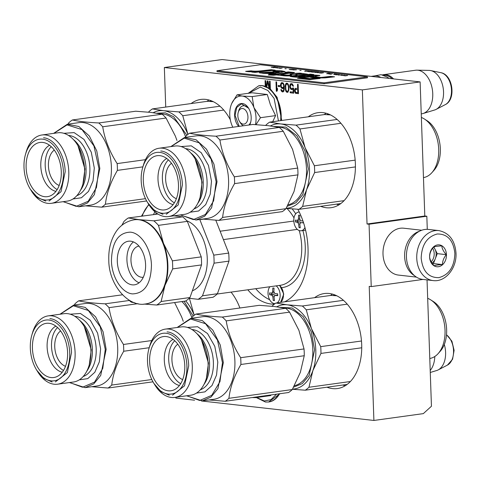 <?xml version="1.0" encoding="UTF-8"?>
<svg xmlns="http://www.w3.org/2000/svg" width="480" height="480" viewBox="0 0 480 480"><rect width="100%" height="100%" fill="white"/><g stroke="black" fill="none" stroke-linecap="round" stroke-linejoin="round"><path stroke-width="0.72" d="M201.45 400.974L373.902 420.456L423.33 413.622L431.448 406.236L427.038 279.894M427.284 229.344L426.828 216.234L424.806 216.006L420.126 81.912L222.114 59.544L164.352 67.53L165.732 107.07M373.902 420.456L369.216 286.362L371.238 286.59L369.06 224.22L367.038 223.992L424.806 216.006M194.556 400.194L175.89 398.088L175.866 397.284M420.126 81.912L362.358 89.898L164.352 67.53M362.358 89.898L367.038 223.992M426.828 216.234L369.06 224.22M423 279.438L371.238 286.59M239.91 307.998A47.952 30.438 -97.9 0 0 231.054 292.11M230.34 119.832A47.952 30.438 -97.9 0 0 205.71 99.378A47.952 30.438 -97.9 0 0 200.808 99.438A47.952 30.438 -97.9 0 0 191.1 103.566M326.982 387.21A47.952 30.438 -97.9 0 0 332.538 388.602A47.952 30.438 -97.9 0 0 337.446 388.548A47.952 30.438 -97.9 0 0 361.458 340.704A47.952 30.438 -97.9 0 0 329.22 293.49A47.952 30.438 -97.9 0 0 324.312 293.544A47.952 30.438 -97.9 0 0 314.604 297.678M320.664 206.334A47.952 30.438 -97.9 0 0 326.22 207.732A47.952 30.438 -97.9 0 0 331.128 207.678A47.952 30.438 -97.9 0 0 355.14 159.834A47.952 30.438 -97.9 0 0 322.902 112.62A47.952 30.438 -97.9 0 0 317.994 112.674A47.952 30.438 -97.9 0 0 308.292 116.802M274.296 304.182A60.534 38.418 82.1 0 1 271.224 304.026A60.534 38.418 82.1 0 1 247.806 289.794M297.846 209.274A60.534 38.418 82.1 0 1 284.568 301.83M294.48 90.294L295.422 93.174L298.47 93.72L298.146 84.36L297.516 84.288L297.66 88.47L295.254 88.398L294.48 90.294L294.966 90.228L295.902 93.108L298.47 93.594M293.568 88.008L292.83 87.924L292.02 88.626L290.958 88.308L290.274 86.646L290.838 84.726L291.876 84.648L292.872 86.148L293.502 86.214L292.374 83.91L291.216 83.58L290.19 84.258L289.728 85.986L290.004 87.804L291.42 89.55L292.572 89.484L293.076 88.944L293.184 92.13L290.142 91.782L290.178 92.778L293.748 93.186L293.568 88.008M288.924 89.862L288.426 84.654L287.544 83.364L286.284 83.22L285.222 85.68L285.714 90.888L286.596 92.178L287.856 92.322L288.924 89.862M280.518 85.938L281.646 88.248L282.702 88.566L283.824 87.702L283.5 90.438L282.264 90.894L281.382 89.604L280.854 89.544L281.322 90.99L282.822 91.95L283.848 91.272L284.316 86.766L283.914 84.342L283.026 82.854L281.454 82.674L280.488 84.942L280.518 85.938L281.004 85.872L281.58 87.522L283.02 88.482M279.672 85.644L278.202 85.482L278.238 86.472L279.708 86.64L279.672 85.644M276.612 81.93L275.982 81.858L276.312 91.212L276.942 91.284L277.524 89.964L277.464 88.368L276.882 89.694L276.612 81.93M270.378 89.082L270.102 81.192L269.472 81.12L269.73 88.488L268.002 80.958L267.162 80.862L266.196 86.598M266.808 87.072L267.618 81.906L268.962 88.062M265.89 86.478L265.692 80.694L265.062 80.622L265.26 86.382M294.51 91.086L294.99 91.02M294.564 89.706L295.05 89.64L294.966 90.228M294.852 88.944L295.338 88.878L295.05 89.64M295.254 88.398L295.734 88.332L295.338 88.878M297.66 88.47L298.146 88.404L298.002 84.348M295.95 93.432L296.436 93.366M295.422 93.174L295.902 93.108M294.978 92.532L295.458 92.466M294.636 91.698L295.116 91.632M290.178 92.778L293.742 93.06M290.628 91.842L290.658 92.712M293.184 92.13L293.67 92.064L293.556 88.878L293.076 88.944M291.42 89.55L292.368 89.538M290.892 89.292L291.906 89.484M290.346 88.638L291.372 89.226M290.004 87.804L290.484 87.738L290.826 88.572M289.758 86.784L290.238 86.718L290.484 87.738M289.728 85.986L290.208 85.92L290.238 86.718M289.902 85.02L290.388 84.948L290.208 85.92M290.19 84.258L290.67 84.192L290.388 84.948M290.694 83.718L291.18 83.652L290.67 84.192M292.872 86.148L293.466 86.094M292.632 85.326L293.118 85.26L293.352 86.082M292.308 84.894L293.118 85.26M291.876 84.648L292.788 84.828M291.246 84.576L292.362 84.576M292.02 88.626L292.434 88.476M293.232 87.972L292.914 88.41M286.596 92.178L287.664 92.358M286.05 91.524L286.53 91.452L287.076 92.112M285.714 90.888L286.194 90.822L286.53 91.452M285.48 90.066L285.96 90L286.194 90.822M285.354 89.46L285.834 89.394L285.96 90M285.21 88.452L285.69 88.386L285.834 89.394M285.15 86.658L285.63 86.592L285.69 88.386M285.222 85.68L285.702 85.608L285.63 86.592M285.306 85.092L285.786 85.026L285.702 85.608M285.486 84.318L285.966 84.252L285.786 85.026M285.78 83.76L286.26 83.694L285.966 84.252M286.284 83.22L286.764 83.154L286.26 83.694M280.764 86.958L281.244 86.892M280.488 84.942L280.968 84.876L281.004 85.872M280.662 83.97L281.142 83.904L280.968 84.876M280.95 83.214L281.43 83.148L281.142 83.904M281.454 82.674L281.934 82.608L281.43 83.148M282.402 91.902L283.14 91.866M281.868 91.644L282.882 91.836M281.322 90.99L281.808 90.918L282.354 91.578M280.98 90.156L281.46 90.09L281.808 90.918M281.364 89.604L281.46 90.09M282.894 90.966L283.2 90.804M283.5 90.438L283.986 90.372L283.68 90.738M283.692 89.868L284.172 89.802L283.986 90.372M283.776 89.28L284.256 89.214L284.172 89.802M283.836 88.098L284.322 88.032L284.256 89.214M283.824 87.702L284.304 87.636L284.322 88.032M282.18 88.506L282.66 88.44M281.646 88.248L282.126 88.182M281.1 87.594L281.58 87.522M278.238 86.472L279.702 86.52M278.688 85.536L278.718 86.406M276.882 89.694L277.5 89.322M276.312 91.212L276.99 91.17M276.468 81.912L276.792 91.146M267.624 80.916L266.634 86.784M269.73 88.488L270.21 88.422L269.958 81.18M267.618 81.906L268.098 81.84L269.544 88.458M265.548 80.682L265.746 86.424M298.188 89.598L298.29 92.586L295.812 92.424L295.122 90.564L295.71 89.442L298.188 89.598L297.702 89.664L297.81 92.652M288.876 89.736L288.198 91.248L286.668 91.194L285.876 89.52L285.744 85.734L286.422 84.228L287.424 84.024L288.282 84.714L288.894 87.162L288.876 89.736L288.396 89.802L288.018 90.948L288.498 90.882M282.384 83.454L283.44 83.772L283.998 84.822L284.064 86.616L283.254 87.516L282.042 87.498L281.166 86.412L281.292 84.042L282.384 83.454M295.71 89.442L297.702 89.664M288.018 90.948L287.718 91.314L288.198 91.248M287.718 91.314L287.202 91.452M286.944 84.09L287.958 84.282M287.472 84.348L288.282 84.714M287.802 84.78L288.264 86.022L288.744 85.956M288.264 86.022L288.414 87.228L288.894 87.162M288.414 87.228L288.462 88.62L288.942 88.554M288.462 88.62L288.396 89.802M281.898 83.52L283.116 83.532M282.636 83.604L283.44 83.772M282.96 83.838L283.77 84.204M283.284 84.27L283.518 84.888L283.998 84.822M283.518 84.888L283.644 85.5L284.124 85.434M283.644 85.5L283.662 86.094L284.148 86.028M283.662 86.094L283.578 86.682L284.064 86.616M283.578 86.682L283.386 87.054L283.866 86.988M283.386 87.054L283.08 87.42L283.566 87.354M283.08 87.42L282.774 87.582M430.2 370.482A22.014 13.974 -97.9 0 0 434.808 356.496M430.272 372.474L436.704 370.518A20.082 12.744 -97.9 0 0 438.156 369.924A20.082 12.744 -97.9 0 0 444.306 344.484M238.224 112.44A7.86 4.992 82.1 0 0 239.454 121.326A7.86 4.992 82.1 0 0 243.174 124.116A7.86 4.992 -97.9 0 0 247.95 116.892A7.86 4.992 -97.9 0 0 242.628 108.528A7.86 4.992 82.1 0 0 238.224 112.44L238.656 110.934M380.826 77.472A22.014 13.974 -97.9 0 0 376.446 75.93A22.014 13.974 82.1 0 0 374.196 75.954L371.13 76.38M392.148 78.75A21.384 13.572 -97.9 0 0 385.374 75.324A21.384 13.572 82.1 0 0 383.772 75.288M393.552 78.912A22.014 13.974 -97.9 0 0 385.83 74.634A22.014 13.974 82.1 0 0 383.58 74.658L415.596 70.23A22.014 13.974 82.1 0 1 417.006 70.152A22.014 13.974 82.1 0 1 417.846 70.206A22.014 13.974 -97.9 0 1 432.528 90.774A22.014 13.974 -97.9 0 1 423 113.538A22.014 13.974 -97.9 0 1 421.62 113.838L421.242 113.892M382.404 74.898A22.014 13.974 82.1 0 1 383.58 74.658M423 113.538L434.652 109.986A20.082 12.744 -97.9 0 0 436.104 109.392A20.082 12.744 -97.9 0 0 443.268 88.626A20.082 12.744 -97.9 0 0 430.74 70.584A20.082 12.744 -97.9 0 0 429.948 70.458A20.082 12.744 82.1 0 0 429.18 70.404L417.006 70.152M255.492 124.608A20.442 12.972 -97.9 0 0 254.004 107.694L253.83 107.25A20.442 12.972 82.1 0 0 242.352 96.072L242.034 96.036A20.442 12.972 82.1 0 0 231.246 104.7L231.102 105.108A20.442 12.972 -97.9 0 0 230.748 106.236A20.442 12.972 -97.9 0 0 229.764 114.84A20.442 12.972 -97.9 0 0 231.882 125.172L232.788 127.242M272.706 121.722L275.574 115.614L270.426 104.862L267.282 94.488L252.12 92.778L237.03 94.86L242.034 96.036M238.452 111.762A10.374 6.588 82.1 0 1 243.402 105.774A10.374 6.588 82.1 0 1 248.97 108.84M250.77 121.872A10.374 6.588 82.1 0 1 248.838 125.022M243.396 125.772A10.374 6.588 82.1 0 1 239.856 121.92M248.628 93.258L260.394 87.096L267.882 90.498L274.104 98.376L278.46 120.924M238.662 126.426A12.894 8.184 82.1 0 1 234.618 115.386A12.894 8.184 82.1 0 1 239.382 104.118A12.894 8.184 82.1 0 1 248.55 108.12A12.894 8.184 82.1 0 1 251.184 117.258A12.894 8.184 82.1 0 1 250.566 122.688A12.894 8.184 82.1 0 1 249.72 124.902M231.726 103.5L237.03 94.86M242.352 96.072L252.192 96.576L253.83 107.25M267.282 94.488L252.192 96.576M254.004 107.694L260.484 117.702L255.978 124.638M275.574 115.614L260.484 117.702M239.202 126.354L235.056 115.374L236.706 107.508L241.416 103.83L248.604 108.204M250.596 122.58L249.666 124.908M276.498 394.182L271.02 399.612L264.312 400.986L256.728 397.5M255.594 397.074L255.666 397.644L270.756 395.562L270.87 394.962M255.666 397.644L252.126 397.554M155.646 214.176A23.898 18.228 -83.6 0 1 156.282 212.91M153.588 214.458A25.158 19.188 -83.6 0 1 154.884 211.788M438.834 230.592L428.526 229.428A25.158 19.188 96.4 0 0 424.836 229.476A25.158 19.188 96.4 0 0 406.446 257.088A25.158 19.188 96.4 0 0 422.88 279.42L433.182 280.584C445.53 282.354 456.9 267.93 456 253.152C454.956 240.354 449.232 232.83 438.834 230.592A25.158 19.188 96.4 0 0 416.754 258.252A25.158 19.188 96.4 0 0 433.182 280.584M421.182 258.144C422.64 271.266 428.514 277.77 438.792 277.65C448.98 274.938 454.344 266.886 454.878 253.488C453.414 240.366 447.546 233.868 437.268 233.988C427.08 236.694 421.716 244.746 421.182 258.144M429.606 256.98A11.004 8.394 96.4 0 0 438.408 266.73A11.004 8.394 96.4 0 0 446.454 254.652A11.004 8.394 96.4 0 0 437.646 244.902A11.004 8.394 96.4 0 0 429.606 256.98M429.618 256.962C429.864 259.746 431.364 262.674 434.112 265.74C435.642 265.218 438.42 264.834 442.452 264.588C442.482 261.138 443.766 257.826 446.292 254.658C443.544 251.592 442.044 248.664 441.798 245.88C437.772 246.12 434.988 246.504 433.464 247.032C430.932 250.2 429.648 253.512 429.618 256.962M446.292 254.658L437.274 253.638L433.83 246.912M442.452 264.588L433.434 263.568L437.274 253.638M432.462 263.706L433.434 263.568M432 263.052A9.432 7.194 96.4 0 0 435.354 258.606A9.432 7.194 96.4 0 0 436.158 253.794A9.432 7.194 96.4 0 0 435.03 249.246A9.432 7.194 96.4 0 0 433.428 247.074M432.588 248.208A9.432 7.194 96.4 0 1 434.196 253.572A9.432 7.194 -83.6 0 1 431.238 261.816M419.43 231.246A23.586 17.988 96.4 0 0 404.622 256.578A23.586 17.988 96.4 0 0 414.42 275.622M421.716 230.244L403.704 228.204A23.586 17.988 96.4 0 0 400.236 228.252A23.586 17.988 96.4 0 0 383.004 254.136A23.586 17.988 96.4 0 0 398.406 275.076L416.424 277.11M320.946 353.424L312.87 370.62A42.45 26.946 -97.9 0 0 315.792 349.986A42.45 26.946 -97.9 0 0 311.4 328.524L320.712 346.638A47.166 29.94 82.1 0 1 320.91 350.04A47.166 29.94 82.1 0 1 320.946 353.424L361.734 347.784M276.768 306.804A42.45 26.946 82.1 0 1 287.046 304.806L302.34 306.006L343.464 300.324M272.07 306.27L272.232 305.982A47.166 29.94 82.1 0 1 275.922 303.024L287.046 304.806A42.45 26.946 82.1 0 1 311.4 328.524L306.264 309.828L347.256 304.164M275.922 303.024L330.96 295.416L336.786 295.776M302.34 306.006A47.166 29.94 82.1 0 1 306.264 309.828M320.712 346.638L361.482 341.004M292.446 389.262L305.28 390.204A47.166 29.94 82.1 0 0 308.97 387.246L312.87 370.62A42.45 26.946 82.1 0 1 292.536 389.106M308.97 387.246L350.376 381.522M280.32 307.314L292.152 307.992L303.228 316.728L311.256 331.716L314.58 349.848L309.138 375.462L302.25 383.616L293.628 387.138M305.28 390.204L347.148 384.42M438.132 353.61A30.816 19.56 82.1 0 0 445.032 330.24A30.816 19.56 -97.9 0 0 430.704 299.862L433.416 301.584A28.458 18.06 82.1 0 1 446.646 329.64A28.458 18.06 82.1 0 1 440.274 351.216L438.132 353.61A30.816 19.56 82.1 0 1 429.78 358.482M430.704 299.862A30.816 19.56 -97.9 0 0 427.68 298.32M304.026 348.942L298.884 330.252L289.578 312.138L226.218 320.892C228.258 333.546 233.07 345.816 240.666 357.702L304.026 348.942A47.166 29.94 82.1 0 1 304.224 352.344A47.166 29.94 82.1 0 1 304.26 355.728L300.354 372.354L292.284 389.55A47.166 29.94 82.1 0 1 288.594 392.514L225.234 401.268L208.986 399.954M201.054 339.138L202.008 340.68L208.452 363.066L206.442 378.102A34.482 21.888 82.1 0 0 208.098 363.582A34.482 21.888 -97.9 0 0 201.054 339.138A34.482 21.888 -97.9 0 0 181.218 326.922L165.414 329.106A34.482 21.888 -97.9 0 0 149.628 346.248L148.974 348.54A30.66 19.458 -97.9 0 0 147.504 361.446A30.66 19.458 82.1 0 0 153.762 383.178L155.016 385.212A34.482 21.888 82.1 0 0 174.852 397.422A34.482 21.888 82.1 0 0 192.288 365.766A34.482 21.888 -97.9 0 0 165.414 329.106M153.762 383.178A30.66 19.458 82.1 0 0 175.566 392.7A30.66 19.458 82.1 0 0 186.906 365.898A30.66 19.458 -97.9 0 0 170.532 334.512A30.66 19.458 -97.9 0 0 148.974 348.54M174.744 340.758A23.898 15.168 -97.9 0 0 168.696 359.604A23.898 15.168 82.1 0 0 180.678 383.676M173.058 339.366A23.898 15.168 -97.9 0 0 164.304 360.216A23.898 15.168 82.1 0 0 179.43 385.476M177.786 344.178A18.864 11.976 -97.9 0 0 171.93 359.97A18.864 11.976 82.1 0 0 182.676 379.566M184.782 365.658A27.354 17.364 82.1 0 1 173.898 389.94A27.354 17.364 82.1 0 1 149.628 361.686A27.354 17.364 82.1 0 1 166.518 336.57A27.354 17.364 82.1 0 1 184.782 365.658M206.442 378.102A34.482 21.888 82.1 0 1 190.662 395.238L174.852 397.422M195.876 314.088L259.236 305.328L274.53 306.534L285.654 308.316L222.294 317.07C210.708 316.458 201.9 315.468 195.876 314.088A47.166 29.94 -97.9 0 0 192.186 317.046L191.502 318.252M240.666 357.702A47.166 29.94 -97.9 0 1 240.864 361.104A47.166 29.94 82.1 0 1 240.9 364.482C234.132 376.146 230.136 387.42 228.924 398.31L292.284 389.55M228.924 398.31A47.166 29.94 82.1 0 1 225.234 401.268M190.866 318.342L202.416 316.74A41.664 26.448 -97.9 0 1 234.894 361.038A41.664 26.448 82.1 0 1 213.828 399.288L202.272 400.884L210.966 397.092L217.89 388.692L223.344 362.634L220.266 345.024L212.82 330.108L202.38 320.628L190.866 318.342L177.144 327.486M240.9 364.482L304.26 355.728M289.578 312.138A47.166 29.94 -97.9 0 0 285.654 308.316M226.218 320.892A47.166 29.94 -97.9 0 0 222.294 317.07M186.588 395.802L202.272 400.878M186.822 395.772L199.704 400.482L211.71 395.364L219.96 381.654L222.456 362.658L217.428 340.008L205.512 323.706L190.554 319.02L177.384 327.45M167.07 331.872C178.02 332.676 188.388 348.966 188.694 365.856L184.518 385.824L172.548 395.166M208.41 363.126L201.474 339.834M169.284 395.202L161.04 391.674L153.978 383.514M189.384 298.32L194.202 315.258M185.766 300.942A42.45 26.946 82.1 0 1 194.214 315.276M184.08 301.248L193.2 316.116M83.868 325.896L84.816 327.438L91.266 349.83L89.256 364.866A34.482 21.888 82.1 0 0 90.906 350.346A34.482 21.888 -97.9 0 0 83.868 325.896A34.482 21.888 -97.9 0 0 64.032 313.686L48.222 315.87A34.482 21.888 -97.9 0 0 32.442 333.006L31.788 335.298A30.66 19.458 -97.9 0 0 30.318 348.204A30.66 19.458 82.1 0 0 36.576 369.942L37.83 371.97A34.482 21.888 82.1 0 0 57.666 384.186A34.482 21.888 82.1 0 0 75.102 352.53A34.482 21.888 -97.9 0 0 48.222 315.87M36.576 369.942A30.66 19.458 82.1 0 0 58.374 379.458A30.66 19.458 82.1 0 0 69.714 352.656A30.66 19.458 -97.9 0 0 53.34 321.276A30.66 19.458 -97.9 0 0 31.788 335.298M57.552 327.522A23.898 15.168 -97.9 0 0 51.51 346.368A23.898 15.168 82.1 0 0 63.486 370.44M55.872 326.13A23.898 15.168 -97.9 0 0 47.118 346.974A23.898 15.168 82.1 0 0 62.244 372.234M60.6 330.936A18.864 11.976 -97.9 0 0 54.744 346.734A18.864 11.976 82.1 0 0 65.49 366.324M67.596 352.416A27.354 17.364 82.1 0 1 56.706 376.698A27.354 17.364 82.1 0 1 32.436 348.444A27.354 17.364 82.1 0 1 49.332 323.334A27.354 17.364 82.1 0 1 67.596 352.416M89.256 364.866A34.482 21.888 82.1 0 1 73.47 382.002L57.666 384.186M137.994 303.654L109.032 307.656A47.166 29.94 -97.9 0 0 105.108 303.834C93.522 303.222 84.714 302.226 78.684 300.846L122.412 294.804M105.108 303.834L129.366 300.48M78.684 300.846A47.166 29.94 -97.9 0 0 75 303.81L74.316 305.016M109.032 307.656C111.066 320.31 115.884 332.58 123.474 344.466A47.166 29.94 -97.9 0 1 123.672 347.862A47.166 29.94 82.1 0 1 123.714 351.246C116.94 362.904 112.95 374.178 111.732 385.068L151.794 379.536M111.732 385.068A47.166 29.94 82.1 0 1 108.048 388.032L152.97 381.822M108.048 388.032L91.8 386.718M69.402 382.566L85.086 387.642L93.78 383.856L100.704 375.456L106.152 349.398L103.08 331.788L95.634 316.866L85.188 307.392L73.674 305.106L85.23 303.504A41.664 26.448 -97.9 0 1 117.708 347.802A41.664 26.448 82.1 0 1 96.636 386.046L85.086 387.648M123.474 344.466L151.782 340.548M174.606 302.562L181.698 317.016L183.264 321.33M123.714 351.246L149.208 347.724M73.674 305.106L59.958 314.244M69.636 382.53L82.518 387.24L94.524 382.128L102.768 368.418L105.264 349.416L100.236 326.772L88.32 310.47L73.362 305.778L60.192 314.214M49.884 318.63C60.834 319.434 71.196 335.724 71.508 352.614L67.332 372.588L55.362 381.924M91.224 349.89L84.288 326.598M52.098 381.966L43.854 378.438L36.786 370.278M299.256 212.046A9.432 5.988 -97.9 0 0 298.572 212.082A9.432 5.988 -97.9 0 0 293.85 221.496A9.432 5.988 -97.9 0 0 300.192 230.784A9.432 5.988 82.1 0 0 301.158 230.772L304.464 230.316A9.432 5.988 82.1 0 0 305.556 229.992M304.938 227.526A9.432 5.988 82.1 0 1 301.158 230.772M303.498 222.624A43.572 33.234 96.4 0 0 303.51 222.876A44.01 5.436 178 0 1 300.792 222.642L299.838 224.088A44.01 33.57 96.4 0 0 300.258 227.79L299.046 227.652A44.01 33.57 -83.6 0 1 298.626 223.95L297.558 222.276A44.01 5.436 178 0 1 295.428 221.964A43.572 33.234 -83.6 0 1 295.362 220.092A44.01 5.436 -2 0 0 297.498 220.41L299.886 220.098M297.498 220.41L298.452 218.964A44.01 33.57 -83.6 0 1 298.614 215.178L299.826 215.316A44.01 33.57 96.4 0 0 299.664 219.102L300.726 220.77A44.01 5.436 -2 0 0 302.94 220.968M303.138 222.318L302.976 222.324A1.572 0.996 82.1 0 1 303.138 222.318L303.408 222.348M300.216 227.49L299.046 227.652M297.438 220.398L297.48 221.682L299.904 221.952A1.572 0.996 82.1 0 1 300.714 222.636M297.48 221.682L295.428 221.964M269.838 286.746A9.432 5.988 -97.9 0 0 268.53 296.886A9.432 5.988 -97.9 0 0 274.41 303.582A9.432 5.988 82.1 0 0 275.076 303.6M276.144 285.876A9.432 5.988 82.1 0 1 280.128 294.552A9.432 5.988 82.1 0 1 277.158 302.85M271.716 293.208L272.67 291.762A44.01 33.57 -83.6 0 1 272.832 287.982L274.044 288.12A44.01 33.57 96.4 0 0 273.882 291.9L274.95 293.574A44.01 5.436 -2 0 0 277.662 293.808A43.572 33.234 96.4 0 0 277.728 295.68A44.01 5.436 178 0 1 275.016 295.446L274.056 296.892A44.01 33.57 96.4 0 0 274.482 300.594L273.264 300.456A44.01 33.57 -83.6 0 1 272.844 296.754L271.782 295.08A44.01 5.436 178 0 1 269.646 294.768A43.572 33.234 -83.6 0 1 269.58 292.896A44.01 5.436 -2 0 0 271.716 293.208L274.11 292.896A1.572 0.996 82.1 0 1 274.062 292.884M277.356 295.122L275.016 295.446L277.2 295.122A1.572 0.996 82.1 0 1 277.356 295.122L277.704 295.158M274.434 300.294L273.264 300.456M271.656 293.202L271.698 294.48L274.128 294.756A1.572 0.996 82.1 0 1 274.938 295.434M271.698 294.48L269.646 294.768M255.726 288.696A59.742 37.92 -97.9 0 0 269.652 299.718M280.002 285.792L279.27 285.444M293.814 221.034L220.122 231.222M297.33 229.386L223.41 239.604M121.854 225.324L123.96 221.46A46.854 29.736 82.1 0 1 128.328 217.95L139.122 219.66A42.45 26.946 82.1 0 1 163.482 243.378A42.45 26.946 82.1 0 1 167.868 264.84A42.45 26.946 -97.9 0 1 164.952 285.474L161.124 301.518L189.984 297.528L201.534 264.906A46.854 29.736 82.1 0 0 201.51 260.898A46.854 29.736 82.1 0 0 201.258 256.866L187.326 221.37A46.854 29.736 82.1 0 0 182.676 216.84L173.754 215.832M134.544 219.744A42.45 26.946 82.1 0 1 134.784 219.708A42.45 26.946 82.1 0 1 139.122 219.66L153.81 220.83A46.854 29.736 82.1 0 1 158.46 225.36L163.482 243.378L172.392 260.856A46.854 29.736 82.1 0 1 172.644 264.888A46.854 29.736 82.1 0 1 172.674 268.896L201.534 264.906M228.948 257.106A46.854 29.736 82.1 0 1 228.978 261.114L217.422 293.736L202.5 295.8L214.05 263.178A46.854 29.736 -97.9 0 0 214.026 259.17A46.854 29.736 -97.9 0 0 213.774 255.138L228.696 253.074A46.854 29.736 82.1 0 1 228.948 257.106M214.05 263.178L228.978 261.114M189.186 298.296L198.132 299.31L213.054 297.246A46.854 29.736 -97.9 0 0 217.422 293.736M228.696 253.074L215.802 220.218M213.774 255.138L199.842 219.642L203.316 219.162M198.132 299.31A46.854 29.736 -97.9 0 0 202.5 295.8M192.36 290.826A36.318 23.052 -97.9 0 0 207.258 258.408A36.318 23.052 82.1 0 0 186.804 220.782M143.988 304.062L156.75 305.028A46.854 29.736 -97.9 0 0 161.124 301.518M146.166 303.84A42.45 26.946 -97.9 0 0 146.406 303.81A42.45 26.946 -97.9 0 0 164.952 285.474L172.674 268.896M172.392 260.856L201.258 256.866M156.75 305.028L185.616 301.038A46.854 29.736 -97.9 0 0 189.984 297.528M134.922 302.856L131.268 302.148A46.854 29.736 -97.9 0 1 128.946 300.084M128.328 217.95L157.944 214.044M153.81 220.83L182.676 216.84M158.46 225.36L187.326 221.37M117.306 261.426A22.014 13.974 -97.9 0 0 134.46 284.826A22.014 13.974 -97.9 0 0 145.59 264.618A22.014 13.974 82.1 0 0 128.436 241.218A22.014 13.974 82.1 0 0 117.306 261.426M133.434 241.914A22.014 13.974 82.1 0 0 126.93 260.094A22.014 13.974 -97.9 0 0 139.086 282.798M138.978 246.108A15.72 9.978 82.1 0 0 138.924 246.12A15.72 9.978 82.1 0 0 130.974 260.55A15.72 9.978 -97.9 0 0 143.226 277.266A15.72 9.978 -97.9 0 0 143.286 277.26M314.628 172.548L306.558 189.75A42.45 26.946 -97.9 0 0 309.474 169.11A42.45 26.946 -97.9 0 0 305.088 147.648L314.394 165.768A47.166 29.94 82.1 0 1 314.592 169.164A47.166 29.94 82.1 0 1 314.628 172.548L355.416 166.914M270.45 125.934A42.45 26.946 82.1 0 1 280.728 123.93L296.022 125.136L337.152 119.454M265.752 125.4L265.914 125.112A47.166 29.94 82.1 0 1 269.604 122.148L280.728 123.93A42.45 26.946 82.1 0 1 305.088 147.648L299.946 128.958L340.938 123.294M269.604 122.148L324.642 114.54L330.468 114.906M296.022 125.136A47.166 29.94 82.1 0 1 299.946 128.958M314.394 165.768L355.17 160.128M286.134 208.392L298.962 209.334A47.166 29.94 82.1 0 0 302.652 206.37L306.558 189.75A42.45 26.946 82.1 0 1 286.218 208.236M302.652 206.37L344.058 200.652M274.008 126.438L285.834 127.122L296.91 135.858L304.944 150.846L308.262 168.978L302.82 194.592L295.932 202.746L287.31 206.268M298.962 209.334L340.836 203.55M431.82 172.74A30.816 19.56 82.1 0 0 438.714 149.37A30.816 19.56 -97.9 0 0 424.386 118.992L427.098 120.714A28.458 18.06 82.1 0 1 440.328 148.77A28.458 18.06 82.1 0 1 433.956 170.346L431.82 172.74A30.816 19.56 82.1 0 1 423.468 177.606M424.386 118.992A30.816 19.56 -97.9 0 0 421.368 117.45M297.708 168.072L292.572 149.382L283.266 131.262L219.906 140.022C221.94 152.676 226.752 164.946 234.348 176.832L297.708 168.072A47.166 29.94 82.1 0 1 297.906 171.474A47.166 29.94 82.1 0 1 297.942 174.858L294.042 191.478L285.966 208.68A47.166 29.94 82.1 0 1 282.282 211.638L218.922 220.398L202.674 219.084M194.742 158.268L195.69 159.804L202.14 182.196L200.124 197.232A34.482 21.888 82.1 0 0 201.78 182.712A34.482 21.888 -97.9 0 0 194.742 158.268A34.482 21.888 -97.9 0 0 174.9 146.052L159.096 148.236A34.482 21.888 -97.9 0 0 143.316 165.372L142.662 167.664A30.66 19.458 -97.9 0 0 141.186 180.576A30.66 19.458 82.1 0 0 147.45 202.308L148.698 204.336A34.482 21.888 82.1 0 0 168.54 216.552A34.482 21.888 82.1 0 0 185.976 184.896A34.482 21.888 -97.9 0 0 159.096 148.236M147.45 202.308A30.66 19.458 82.1 0 0 169.248 211.824A30.66 19.458 82.1 0 0 180.588 185.022A30.66 19.458 -97.9 0 0 164.214 153.642A30.66 19.458 -97.9 0 0 142.662 167.664M168.426 159.888A23.898 15.168 -97.9 0 0 162.384 178.734A23.898 15.168 82.1 0 0 174.36 202.806M166.746 158.496A23.898 15.168 -97.9 0 0 157.992 179.34A23.898 15.168 82.1 0 0 173.118 204.6M171.474 163.302A18.864 11.976 -97.9 0 0 165.612 179.1A18.864 11.976 82.1 0 0 176.364 198.69M178.47 184.782A27.354 17.364 82.1 0 1 167.58 209.064A27.354 17.364 82.1 0 1 143.31 180.81A27.354 17.364 82.1 0 1 160.206 155.7A27.354 17.364 82.1 0 1 178.47 184.782M200.124 197.232A34.482 21.888 82.1 0 1 184.344 214.368L168.54 216.552M189.558 133.212L252.918 124.458L268.212 125.664L279.342 127.44L215.982 136.2C204.39 135.588 195.588 134.592 189.558 133.212A47.166 29.94 -97.9 0 0 185.868 136.176L185.19 137.382M234.348 176.832A47.166 29.94 -97.9 0 1 234.546 180.228A47.166 29.94 82.1 0 1 234.582 183.612C227.814 195.27 223.818 206.544 222.606 217.434L285.966 208.68M222.606 217.434A47.166 29.94 82.1 0 1 218.922 220.398M184.548 137.466L196.104 135.87A41.664 26.448 -97.9 0 1 228.576 180.168A41.664 26.448 82.1 0 1 207.51 218.412L195.96 220.014L204.654 216.222L211.578 207.822L217.026 181.764L213.948 164.154L206.508 149.232L196.062 139.758L184.548 137.472L170.832 146.61M234.582 183.612L297.942 174.858M283.266 131.262A47.166 29.94 -97.9 0 0 279.342 127.44M219.906 140.022A47.166 29.94 -97.9 0 0 215.982 136.2M180.276 214.932L195.96 220.008M180.51 214.896L193.386 219.612L205.398 214.494L213.642 200.784L216.138 181.782L211.11 159.138L199.194 142.836L184.236 138.144L171.066 146.58M160.758 150.996C171.702 151.8 182.07 168.09 182.382 184.98L178.206 204.954L166.236 214.29M202.092 182.256L195.162 158.964M162.966 214.332L154.728 210.804L147.66 202.644M153.264 112.692A42.45 26.946 82.1 0 1 163.542 110.694L178.836 111.9L219.96 106.212M148.56 112.164L148.728 111.876A47.166 29.94 82.1 0 1 152.412 108.912L163.542 110.694A42.45 26.946 82.1 0 1 187.896 134.406L182.76 115.722L223.752 110.052M152.412 108.912L207.456 101.304L213.282 101.67M178.836 111.9A47.166 29.94 82.1 0 1 182.76 115.722M156.816 113.202L165.246 112.83L173.646 116.724L186.888 135.24M77.55 145.026L78.504 146.568L84.948 168.954L82.938 183.99A34.482 21.888 82.1 0 0 84.594 169.476A34.482 21.888 -97.9 0 0 77.55 145.026A34.482 21.888 -97.9 0 0 57.714 132.81L41.904 134.994A34.482 21.888 -97.9 0 0 26.124 152.136L25.47 154.428A30.66 19.458 -97.9 0 0 24 167.334A30.66 19.458 82.1 0 0 30.258 189.072L31.512 191.1A34.482 21.888 82.1 0 0 51.348 203.316A34.482 21.888 82.1 0 0 68.784 171.66A34.482 21.888 -97.9 0 0 41.904 134.994M30.258 189.072A30.66 19.458 82.1 0 0 52.062 198.588A30.66 19.458 82.1 0 0 63.402 171.786A30.66 19.458 -97.9 0 0 47.022 140.4A30.66 19.458 -97.9 0 0 25.47 154.428M51.24 146.652A23.898 15.168 -97.9 0 0 45.192 165.498A23.898 15.168 82.1 0 0 57.168 189.57M49.554 145.26A23.898 15.168 -97.9 0 0 40.8 166.104A23.898 15.168 82.1 0 0 55.926 191.364M54.282 150.066A18.864 11.976 -97.9 0 0 48.426 165.864A18.864 11.976 82.1 0 0 59.172 185.454M61.278 171.546A27.354 17.364 82.1 0 1 50.394 195.828A27.354 17.364 82.1 0 1 26.124 167.574A27.354 17.364 82.1 0 1 43.014 142.464A27.354 17.364 82.1 0 1 61.278 171.546M82.938 183.99A34.482 21.888 82.1 0 1 67.158 201.132L51.348 203.316M72.372 119.976L135.726 111.216L151.026 112.422L162.15 114.204L98.79 122.964C87.204 122.352 78.396 121.356 72.372 119.976A47.166 29.94 -97.9 0 0 68.682 122.94L67.998 124.14M176.952 140.46L175.38 136.14L166.074 118.026L102.714 126.78C104.748 139.434 109.566 151.704 117.162 163.59A47.166 29.94 -97.9 0 1 117.36 166.992A47.166 29.94 82.1 0 1 117.396 170.376C110.622 182.034 106.632 193.308 105.42 204.198L145.476 198.66M105.42 204.198A47.166 29.94 82.1 0 1 101.73 207.162L146.652 200.952M101.73 207.162L85.482 205.848M67.362 124.23L78.912 122.634A41.664 26.448 -97.9 0 1 111.39 166.926A41.664 26.448 82.1 0 1 90.324 205.176L78.768 206.772L87.462 202.98L94.386 194.586L99.834 168.528L96.762 150.918L89.316 135.996L78.876 126.516L67.362 124.23L53.64 133.374M117.162 163.59L145.47 159.678M117.396 170.376L142.896 166.848M166.074 118.026A47.166 29.94 -97.9 0 0 162.15 114.204M102.714 126.78A47.166 29.94 -97.9 0 0 98.79 122.964M63.084 201.69L78.768 206.772M63.318 201.66L76.2 206.37L88.206 201.258L96.456 187.548L98.952 168.546L93.924 145.902L82.008 129.6L67.05 124.908L53.874 133.344M43.566 137.76C54.516 138.564 64.878 154.854 65.19 171.744L61.014 191.712L49.044 201.054M84.906 169.02L77.97 145.722M45.78 201.09L37.536 197.568L30.468 189.408M275.106 67.116L271.236 67.296L273.498 67.548L275.112 67.182M347.634 75.51L343.098 75.504L345.228 75.846L347.634 75.51M341.982 75.48L344.388 75.144L341.982 75.48M340.992 75.366L342.27 74.904L338.172 75.048L341.682 74.916L340.992 75.366M335.91 74.79L339.444 74.676L337.044 74.406L335.412 74.592L335.91 74.79M333.792 74.556L336.624 74.268L334.08 73.98L335.892 74.262L333.792 74.556M327.87 73.278L326.736 73.758L330.27 73.548L327.87 73.278M320.52 72.54L318.834 72.774L321.084 73.116L323.49 72.786L320.526 72.606M318.054 72.684L317.064 72.666L318.054 72.684M315.366 72.474L318.906 72.264L316.08 71.946L314.802 72.408L315.366 72.474M313.032 71.64L310.854 71.874L313.11 72.216L315.516 71.886L313.032 71.706M309.642 71.262L307.464 71.49L309.72 71.832L312.126 71.502L309.648 71.322M301.092 70.476L299.844 70.398L301.092 70.476M279.72 68.442L282.126 68.112L279.72 68.442M277.344 67.584L275.448 67.704L277.548 67.932L275.85 67.74L277.344 67.632M328.686 73.914L331.11 74.25L330.234 74.088L332.388 73.788L328.686 73.974M305.916 70.8L304.638 71.262L308.736 71.118L305.922 71.004M280.164 67.992L277.806 68.034L280.164 67.992M293.982 69.54L295.914 69.822L292.848 69.93L296.448 69.822L293.982 69.606M293.28 69.372L289.164 69.408L291.294 69.75L293.28 69.48M286.194 68.79L284.952 68.712L286.194 68.79M276.054 67.428L273.294 67.716L276.054 67.428M262.062 70.734C257.352 71.274 253.722 71.304 251.178 70.836L245.628 71.334C247.206 71.754 250.128 71.874 254.4 71.694L251.778 72.084L255.078 72.408L275.154 70.158L271.158 69.702L262.062 70.734L262.086 71.358L254.406 71.802M274.776 70.572L272.904 71.106L279.192 71.622L259.32 72.708L263.976 73.446L272.412 73.386L280.326 72.63L285.072 71.574L281.622 70.824L274.776 70.572L274.794 71.136M286.818 75.138L280.794 74.46L294.402 72.54L288.372 71.892L285.03 72.354C288.09 72.408 288.522 72.606 286.332 72.936L276.78 74.004L273.282 73.614L268.812 74.088L272.448 74.496L268.224 74.97L273.48 75.27L276.39 74.946L282.906 75.678C286.452 76.344 299.256 75.666 296.742 74.718L295.788 74.16L300.522 73.842L302.994 74.496L307.512 74.178L300.204 73.134L293.748 73.368L290.034 74.13L291.462 74.97L286.818 75.138L286.836 75.762L280.812 75.084L280.794 74.46M297.096 74.97L296.742 74.718L296.754 75.216M286.35 73.56L287.934 73.242L287.922 72.618L286.332 72.936L286.35 73.56L276.798 74.628L271.662 74.412M307.848 74.484L290.208 76.446C294.366 77.382 305.304 77.778 313.878 76.59L319.932 75.396L311.28 74.874L313.716 74.502L310.404 74.13L307.848 74.484L307.872 75.108L292.92 76.782M310.566 77.364L316.116 77.994L325.038 77.892L334.572 76.818L330.57 76.368L321.03 77.436L315.63 76.83L310.566 77.364M309.486 79.638L320.064 78.45L316.062 78L310.398 78.63L302.52 77.742L297.462 78.282L309.486 79.638M260.322 64.74L216.996 70.728L324.084 82.83L367.41 76.842L260.322 64.74M276.534 67.518L278.148 67.836M289.674 69.336L291.9 69.666M251.178 70.836L251.196 71.46L248.34 71.712M252.942 71.742L251.196 71.46M271.158 69.702L271.176 70.326L262.086 71.358M272.394 70.464L271.176 70.326M254.4 71.694L254.31 72.33M279.192 71.622L279.216 72.24L271.158 72.324M266.808 72.294L259.95 73.002M284.562 71.856L275.97 71.178M306.234 74.268L290.496 74.484M291.462 74.97L291.486 75.588L286.836 75.762M296.634 75.252L295.812 74.784L295.788 74.16M272.448 74.496L272.472 75.12L271.932 75.18M273.282 73.614L273.306 74.238M276.78 74.004L276.798 74.628M288.372 71.892L288.396 72.516L287.898 72.582M293.658 72.882L288.396 72.516M310.404 74.13L310.428 74.754L307.872 75.108M311.358 74.862L310.428 74.754M311.28 74.874L311.292 75.228M319.326 75.738L313.704 75.414M315.63 76.83L315.648 77.454L313.422 77.688M320.046 77.946L315.648 77.454M321.03 77.436L321.048 77.94M330.57 76.368L330.594 76.992L322.296 77.922M331.812 77.13L330.594 76.992M302.52 77.742L302.544 78.366L300.312 78.6M310.398 78.63L310.416 79.254L302.544 78.366M316.062 78L316.086 78.624L310.416 79.254M317.304 78.762L316.086 78.624M324.084 82.83L324.12 83.766L217.032 71.664L216.996 70.728M324.12 83.766L367.44 77.772L367.41 76.842M273.732 73.128L273.708 72.504L273.732 73.128C269.676 73.608 266.688 73.644 264.78 73.23L264.756 72.606L273.708 72.504C269.718 72.984 266.736 73.02 264.756 72.606M313.782 75.474L313.8 76.098L306.66 77.112L298.518 77.04L298.494 76.416L305.454 75.636L313.782 75.474L306.768 76.476L298.494 76.416M345.06 75.762L343.518 75.552L345.828 75.654L345.066 75.828M335.988 74.712L338.916 74.646L335.988 74.802M328.674 73.578L326.658 73.698L328.674 73.644M319.47 72.846L322.764 72.78L319.47 72.936M317.31 72.294L315.288 72.414L317.31 72.36M311.49 71.946L314.784 71.88L311.496 72.036M308.1 71.562L311.394 71.496L308.106 71.652M277.35 67.776L277.02 67.8M277.02 67.752L276.246 67.716M276.24 67.668L276.552 67.626M307.14 71.142L305.124 71.262L307.146 71.208M291.894 69.564L291.132 69.732M291.126 69.672L289.788 69.582M208.98 100.014A47.952 30.438 -97.9 0 0 206.988 101.37M332.49 294.126A47.952 30.438 -97.9 0 0 330.492 295.482M342.864 385.014A47.952 30.438 -97.9 0 0 345.156 385.776M326.172 113.256A47.952 30.438 -97.9 0 0 324.174 114.606M336.552 204.138A47.952 30.438 -97.9 0 0 338.838 204.9M210.984 100.668A46.698 29.64 -97.9 0 0 209.712 101.436M334.494 294.78A46.698 29.64 -97.9 0 0 333.216 295.548M346.524 384.504A46.698 29.64 -97.9 0 0 346.908 384.6M328.176 113.91A46.698 29.64 -97.9 0 0 326.898 114.678M340.206 203.634A46.698 29.64 -97.9 0 0 340.59 203.73M446.508 334.854A16.494 10.47 82.1 0 1 453.546 350.79A16.494 10.47 82.1 0 1 447.432 365.106L438.156 369.924M430.74 70.584L440.97 72.702A16.494 10.47 82.1 0 1 451.26 87.522A16.494 10.47 82.1 0 1 445.38 104.574L436.104 109.392M259.05 85.68A28.146 17.862 82.1 0 1 259.266 85.65A28.146 17.862 82.1 0 1 262.146 85.62A28.146 17.862 82.1 0 1 281.082 120.564M248.196 93.318L258.834 85.71A28.146 17.862 82.1 0 1 261.708 85.68A28.146 17.862 82.1 0 1 280.65 120.624M279.54 393.762A28.146 17.862 82.1 0 1 269.028 401.934A28.146 17.862 82.1 0 1 268.806 401.964M279.108 393.822A28.146 17.862 82.1 0 1 268.59 401.994L280.038 393.696M142.272 216.024A25.158 19.188 -83.6 0 1 148.968 204.762M283.938 307.956A39.306 24.948 82.1 0 1 312.81 349.89A39.306 24.948 82.1 0 1 294.402 385.698M187.38 327.42L197.622 326.718L207.516 333.54L214.794 346.32L217.806 362.13L216.54 375.042L212.01 385.512L204.942 391.866L196.458 393.09M192.012 329.55A30.66 19.458 82.1 0 1 213.384 362.238A30.66 19.458 82.1 0 1 200.334 389.784M196.944 333.696A30.66 19.458 82.1 0 1 209.562 362.766A30.66 19.458 82.1 0 1 203.958 384.456M181.902 301.554A39.306 24.948 82.1 0 1 191.874 317.598M70.194 314.184L80.436 313.482L90.324 320.304L97.602 333.078L100.62 348.894L99.348 361.806L94.818 372.27L87.75 378.63L79.266 379.848M74.82 316.314A30.66 19.458 82.1 0 1 96.192 348.996A30.66 19.458 82.1 0 1 83.148 376.542M79.752 320.454A30.66 19.458 82.1 0 1 92.376 349.524A30.66 19.458 82.1 0 1 86.772 371.214M299.832 223.782L298.626 223.95M299.904 221.952L297.558 222.276M299.67 218.796L298.452 218.964M279.606 285.534A9.432 5.988 82.1 0 1 283.446 294.216A9.432 5.988 82.1 0 1 280.47 302.394M274.056 296.586L272.844 296.754M274.128 294.756L271.782 295.08M273.888 291.594L272.67 291.762M286.914 208.464A42.45 26.946 82.1 0 1 294 217.89M292.122 208.902A44.964 28.542 82.1 0 1 295.71 213.828M281.454 287.652A44.964 28.542 -97.9 0 0 302.892 230.532M217.122 294.036L280.23 285.312A42.45 26.946 -97.9 0 0 299.22 230.55M167.388 264.906A42.45 26.946 -97.9 0 0 134.298 219.774C123.696 221.64 118.056 228.36 115.518 232.53C110.688 240.378 108.444 249.522 108.798 259.962C108.558 284.772 128.64 307.812 145.926 303.876A42.45 26.946 -97.9 0 0 167.388 264.906M111.444 260.76C111.744 277.23 121.854 293.112 132.522 293.898C144.612 293.436 150.918 283.902 151.452 265.284C151.152 248.814 141.042 232.932 130.368 232.152C118.284 232.608 111.978 242.142 111.444 260.76M277.62 127.086A39.306 24.948 82.1 0 1 306.492 169.02A39.306 24.948 82.1 0 1 288.09 204.828M181.062 146.55L191.31 145.848L201.198 152.67L208.476 165.444L211.494 181.26L210.222 194.172L205.692 204.636L198.624 210.996L190.14 212.214M185.694 148.68A30.66 19.458 82.1 0 1 207.066 181.362A30.66 19.458 82.1 0 1 194.016 208.908M190.626 152.826A30.66 19.458 82.1 0 1 203.25 181.89A30.66 19.458 82.1 0 1 197.64 203.586M160.434 113.844A39.306 24.948 82.1 0 1 185.556 136.728M63.876 133.308L74.118 132.606L84.006 139.428L91.29 152.208L94.302 168.024L93.03 180.93L88.506 191.4L81.438 197.754L72.954 198.978M68.502 135.444A30.66 19.458 82.1 0 1 89.874 168.126A30.66 19.458 82.1 0 1 76.83 195.672M73.44 139.584A30.66 19.458 82.1 0 1 86.058 168.654A30.66 19.458 82.1 0 1 80.454 190.344M301.476 75.24L301.494 75.864M264.756 72.648L264.78 73.23M446.52 334.704L451.896 341.184L454.11 350.334L452.574 359.244L447.432 365.106M239.454 121.326L240.276 122.658M440.97 72.702C452.88 74.688 456.306 99.438 445.38 104.574M258.834 85.71L262.422 85.614L270.552 89.22L277.116 97.35L281.736 120.474M268.59 401.994L265.434 402.03L256.296 397.56M141.486 216.132L148.74 204.408M388.962 78.39L387.504 77.226L381.12 74.682L374.394 75.93M298.572 212.082L299.226 211.992M305.562 230.016L304.464 230.316M279.66 285.39L283.776 294.048L280.596 302.376M134.784 219.708L134.298 219.774M146.406 303.81L145.926 303.876M303.018 75.09L302.994 74.472"/></g></svg>
